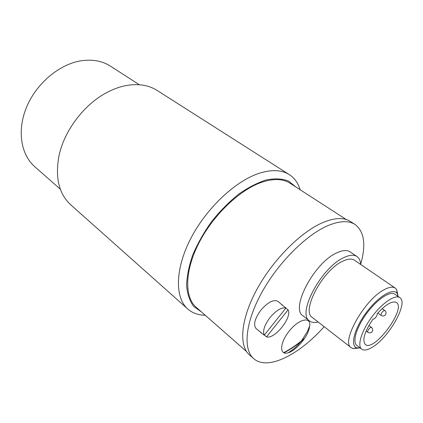 <?xml version="1.0" encoding="UTF-8"?>
<svg xmlns="http://www.w3.org/2000/svg" width="423" height="423" viewBox="0 0 423 423"><rect width="100%" height="100%" fill="white"/><g stroke="black" fill="none" stroke-linecap="round" stroke-linejoin="round"><path stroke-width="0.63" d="M246.535 351.529L196.267 307.362C184.402 297.205 184.507 271.201 198.842 243.156C213.113 215.133 239.772 189.716 261.821 182.234C273.565 178.358 282.982 178.696 290.072 183.244L346.284 219.553M304.719 338.151C297.607 344.248 290.569 349.102 283.611 352.719M201.411 311.888L193.697 306.432C189.726 301.097 187.357 294.149 186.591 285.588C186.855 276.245 188.917 266.004 192.766 254.879C197.62 243.521 203.918 232.396 211.664 221.493C220.039 211.066 229.028 201.972 238.625 194.205C248.28 187.458 257.565 182.683 266.485 179.881C274.929 178.279 282.263 178.659 288.475 181.023L295.83 186.961M300.119 189.731L299.621 188.193C297.559 182.281 294.128 177.76 289.337 174.636C281.686 169.782 271.571 169.359 259.003 173.356C235.066 181.187 205.996 208.618 190.487 239.069C174.9 269.546 174.911 297.845 187.786 309.007C192.1 312.761 197.382 314.828 203.637 315.198L205.25 315.257M187.786 309.007L70.741 204.822C58.924 193.893 54.995 177.612 58.966 155.976C64.116 130.776 84.124 104.301 106.961 92.468C113.253 89.147 119.487 86.868 125.668 85.642C138.004 83.379 148.505 84.991 157.166 90.469L289.337 174.636M60.352 189.218L34.707 166.641C20.806 154.564 16.825 130.152 26.765 106.675C36.658 83.204 59.405 64.259 80.915 60.827C92.373 59.098 102.266 60.901 110.599 66.226L139.32 84.732M324.14 326.667C299.246 354.818 267.542 371.024 253.694 358.635L249.496 354.939C238.657 345.713 240.639 319.302 256.835 289.506C272.967 259.733 301.097 231.651 323.124 222.435C334.831 217.644 343.915 217.322 350.371 221.467L355.071 224.497C364.34 231.63 366.202 244.928 360.645 264.391M304.216 338.902C297.401 344.692 290.649 349.356 283.97 352.882M253.694 358.635C242.955 349.493 245.091 323.077 261.435 293.16C277.705 263.27 305.929 234.992 327.931 225.633C339.627 220.774 348.674 220.394 355.071 224.497M261.599 332.959L256.116 328.618C253.113 324.806 254.72 318.625 260.938 310.059C267.949 302.101 273.618 299.209 277.943 301.377L283.31 305.898M309.07 329.21C306.495 338.368 295.709 350.619 288.275 352.745C279.222 355.875 279.418 343.243 289.152 331.177C298.733 319 310.836 316.145 309.773 325.71L309.07 329.21M318.17 322.03C314.564 322.934 311.688 322.575 309.536 320.946L303.027 315.838C289.998 308.616 314.442 262.228 337.041 252.743C342.693 250.146 347.056 249.866 350.144 251.891L357.012 256.544C359.227 258.099 360.438 260.732 360.65 264.438M372.478 347.114C389.144 337.38 408.687 302.646 399.83 297.639C395.204 294.186 382.133 302.979 371.854 316.949C361.506 330.865 357.001 345.824 361.691 349.171C364.034 350.794 367.629 350.112 372.478 347.114M373.16 318.91C374.165 319.841 377.924 315.029 377.089 313.887C385.787 304.349 392.237 300.552 396.441 302.503C406.609 308.531 374.122 352.375 365.34 344.518C361.929 340.272 364.526 331.727 373.139 318.889L373.139 318.889M399.83 297.639L394.796 294.17C390.101 290.67 377.02 299.362 366.794 313.258C356.51 327.106 352.105 342.048 356.859 345.448L361.691 349.171M309.536 320.946C296.666 313.871 321.448 267.236 343.999 257.528C349.636 254.879 353.972 254.551 357.012 256.544M351.196 347.711L312.338 317.488C300.896 311.185 322.828 269.874 342.857 261.16C347.918 258.76 351.804 258.458 354.532 260.256L395.288 288.1C392.824 286.482 389.097 287.021 384.116 289.729C364.404 299.68 340.663 342.255 351.196 347.711L352.888 348.557L358.471 348.118M397.858 294.894L396.61 289.454L395.288 288.1M360.163 347.992L357.007 347.896C349.921 346.167 354.03 329.036 366.128 312.771C378.13 296.433 393.416 287.349 397.202 293.567L398.239 296.539M260.547 332.346L264.243 335.185L285.953 307.986L281.364 304.364L282.474 304.957M264.243 335.185C262.493 330.971 264.428 325.076 270.059 317.499C276.198 310.345 281.496 307.177 285.953 307.986M285.858 308.103L288.068 309.848C292.494 317.176 274.643 339.584 266.516 336.856L264.359 335.042M288.068 309.848L266.516 336.856M370.453 327.545C368.338 329.327 367.455 330.897 367.799 332.256C369.21 333.155 370.553 333.081 371.822 332.029C373.123 330.389 373.001 328.835 371.457 327.37L370.453 327.545M383.804 310.635C381.683 312.428 380.8 314.014 381.149 315.399C382.561 316.272 383.899 316.182 385.157 315.135C386.458 313.48 386.326 311.931 384.75 310.482L383.804 310.635M299.685 189.451L299.621 188.193M204.864 314.918L203.637 315.198M366.128 331.008L367.799 332.256M368.893 325.472L371.457 327.37M377.85 313.02L381.149 315.399M382.159 308.631L384.75 310.482M397.202 293.567L396.61 289.454M357.007 347.896L352.888 348.557M309.773 325.71L307.135 332.039L301.054 341.504C295.032 348.266 294.043 348.504 292.378 349.921L288.275 352.745"/></g></svg>
